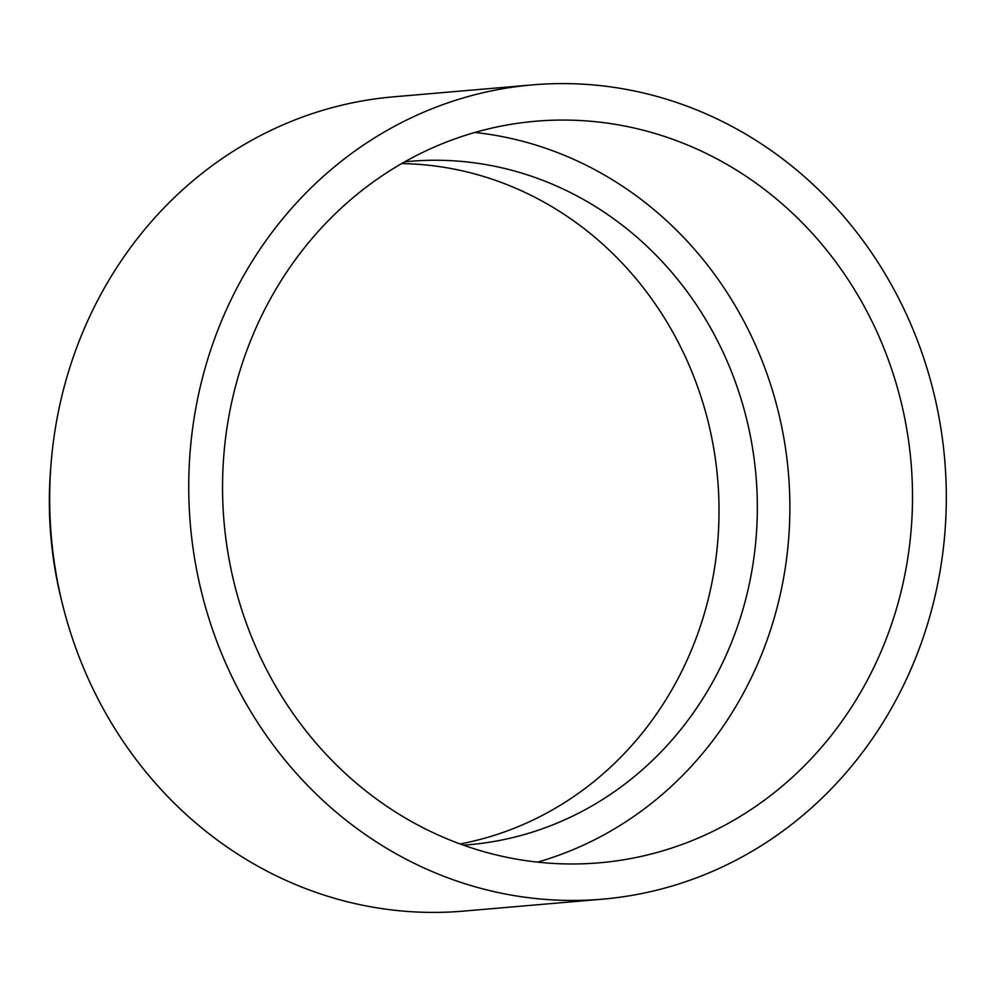 <?xml version="1.0" encoding="UTF-8"?>
<svg xmlns="http://www.w3.org/2000/svg" width="996" height="996" viewBox="0 0 996 996"><rect width="100%" height="100%" fill="white"/><g stroke="black" fill="none" stroke-linecap="round" stroke-linejoin="round"><path stroke-width="1.49" d="M474.855 132.456A372.155 344.778 -94.9 0 1 781.412 425.379A372.155 344.778 -94.9 0 1 619.624 825.721A372.155 344.778 -94.9 0 1 537.566 862.125M392.798 168.872A372.155 344.778 -94.9 0 1 535.649 121.238A372.155 344.778 -94.9 0 1 895.877 382.539A372.155 344.778 -94.9 0 1 742.257 815.176A372.155 344.778 -94.9 0 1 599.393 862.81A372.155 344.778 -94.9 0 1 239.177 601.509A372.155 344.778 -94.9 0 1 392.798 168.872M759.388 846.861A408.646 378.58 -94.9 0 1 602.518 899.164A408.646 378.58 -94.9 0 1 206.994 612.241A408.646 378.58 -94.9 0 1 375.666 137.187A408.646 378.58 -94.9 0 1 532.524 84.884A408.646 378.58 -94.9 0 1 928.06 371.807A408.646 378.58 -94.9 0 1 759.388 846.861M602.518 899.164L463.476 911.116A408.646 378.58 -94.9 0 1 67.94 624.193A408.646 378.58 -94.9 0 1 236.612 149.139A408.646 378.58 -94.9 0 1 393.482 96.836L532.524 84.884M62.76 605.232A379.451 351.538 -94.9 0 1 50.833 466.614M401.649 163.581A342.973 317.736 -94.9 0 1 707.957 420.972A342.973 317.736 -94.9 0 1 562.13 804.133A342.973 317.736 -94.9 0 1 460.127 843.961M404.7 161.838A342.973 317.736 -94.9 0 1 410.053 161.327A342.973 317.736 -94.9 0 1 742.02 402.135A342.973 317.736 -94.9 0 1 600.451 800.846A342.973 317.736 -94.9 0 1 468.792 844.745A342.973 317.736 -94.9 0 1 463.426 845.156"/></g></svg>
